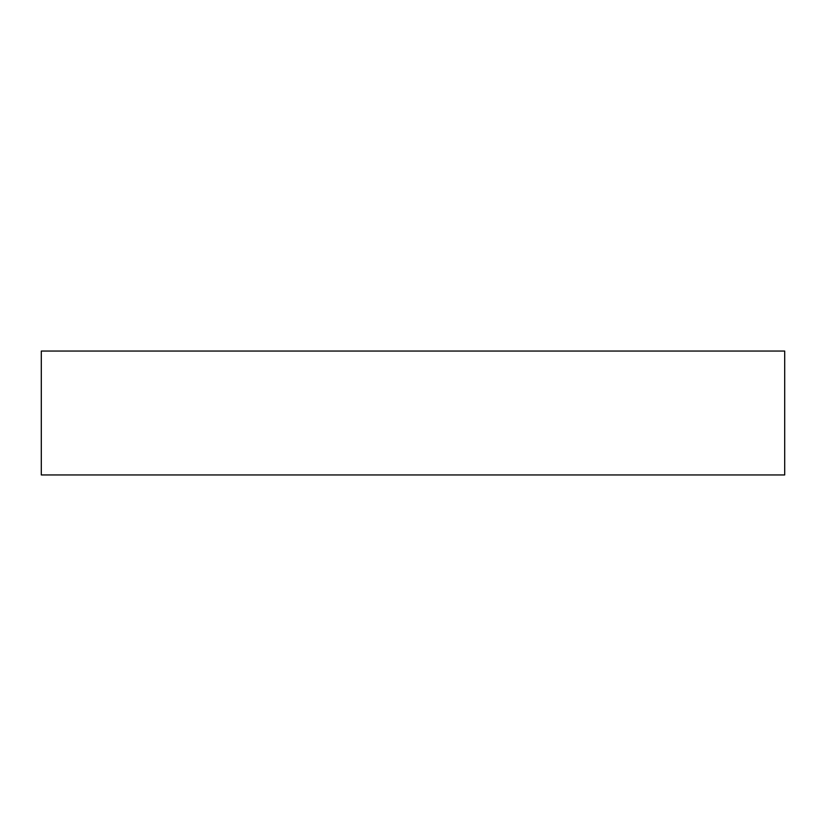 <?xml version="1.0" encoding="UTF-8"?>
<svg xmlns="http://www.w3.org/2000/svg" width="826" height="826" viewBox="0 0 826 826"><rect width="100%" height="100%" fill="white"/><g stroke="black" fill="none" stroke-linecap="round" stroke-linejoin="round"><path stroke-width="1.24" d="M784.7 351.05L41.3 351.05L41.3 474.95L784.7 474.95L784.7 351.05"/></g></svg>
